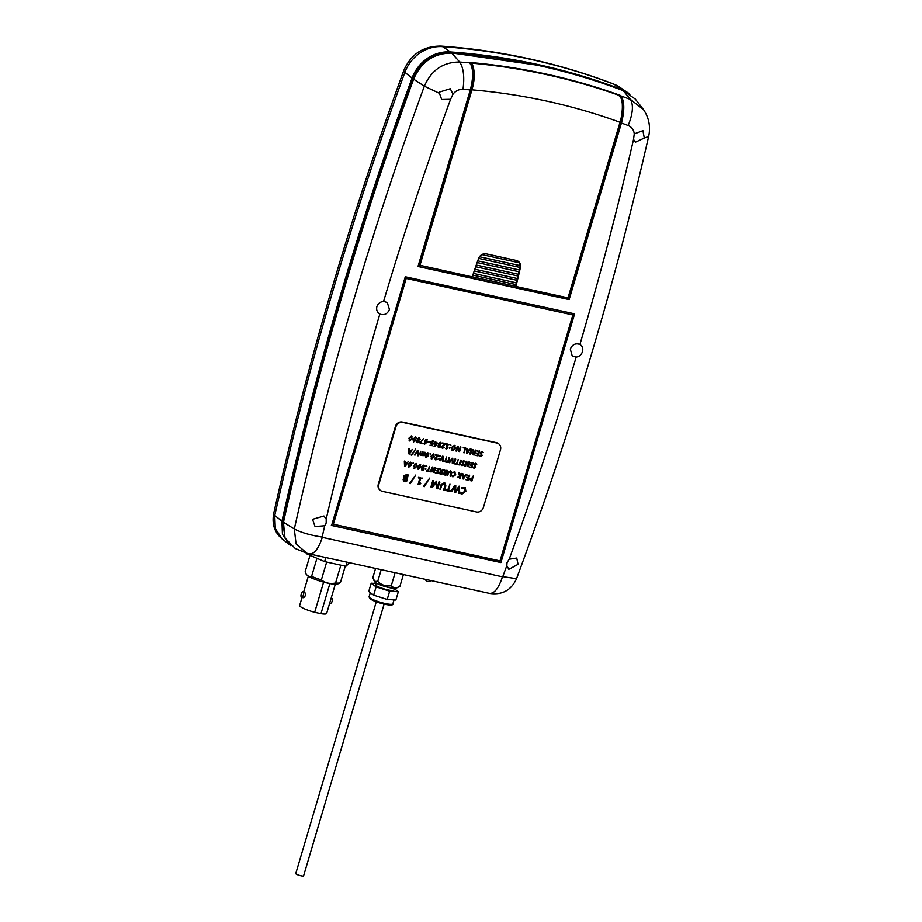 <?xml version="1.0" encoding="UTF-8"?>
<svg xmlns="http://www.w3.org/2000/svg" width="922" height="922" viewBox="0 0 922 922"><rect width="100%" height="100%" fill="white"/><g stroke="black" fill="none" stroke-linecap="round" stroke-linejoin="round"><path stroke-width="1.38" d="M516.758 282.904A517.323 467.2 127.1 0 0 517.818 278.64A517.323 467.2 127.1 0 0 518.844 274.364A517.323 467.2 127.1 0 0 519.835 270.077A517.323 467.2 127.1 0 0 520.411 267.553A6.661 6.016 127.1 0 0 520.561 265.732A6.661 6.016 127.1 0 0 518.325 261.399A6.661 6.016 127.1 0 0 516.597 260.523L485.894 253.792A6.661 6.016 127.1 0 0 479.509 256.742A6.661 6.016 127.1 0 0 478.622 258.448A517.323 467.2 127.1 0 0 477.746 260.857A517.323 467.2 127.1 0 0 476.259 265.04A517.323 467.2 127.1 0 0 474.818 269.224A517.323 467.2 127.1 0 0 473.401 273.408L516.758 282.904A517.323 467.2 127.1 0 1 515.859 286.442L515.605 286.246A517.323 467.2 127.1 0 1 515.594 286.269L515.456 284.46L516.758 282.904L516.527 280.196L517.818 278.64L517.576 275.92L518.844 274.364L518.579 271.644L519.835 270.077L519.559 267.357L520.561 265.732L518.199 261.306M473.401 273.408A517.323 467.2 127.1 0 0 472.26 276.888L419.683 265.236L471.695 89.641C474.865 77.275 474.807 68.689 471.534 63.872L471.672 63.157A696.986 629.449 -52.9 0 1 619.757 95.6C621.543 98.562 622.408 102.008 622.338 105.949C622.523 109.995 621.555 117.762 620.033 122.269L568.021 297.864L515.859 286.442M472.836 275.125L515.456 284.46M472.295 276.784L515.594 286.269L472.295 276.784M481.872 254.599L519.178 262.77M479.509 256.742L520.561 265.732M478.645 258.391L519.559 267.357M477.746 260.857L519.835 270.077M477.135 262.563L518.579 271.644M476.259 265.04L518.844 274.364M475.671 266.746L517.576 275.92M474.818 269.224L517.818 278.64M474.231 270.93L516.527 280.196M470.047 63.71L471.534 63.872M470.312 63.411L471.603 63.537M620.241 96.337L620.783 96.729C624.033 102.33 624.125 110.94 621.059 122.545L568.678 299.373L418.035 266.366M619.446 96.245L620.783 96.729M471.672 63.157L473.378 66.891L474.231 72.711C474.519 77.725 473.758 83.429 471.949 89.837L419.936 265.432M620.033 122.269A674.293 608.958 127.1 0 0 471.949 89.837L470.324 89.526M314.575 555.079L484.384 592.281M312.535 519.328L323.933 516.009L326.204 519.144L326.181 523.016L324.694 525.759L315.047 526.543L312.535 519.328M378.884 313.434L379.829 314.068C377.156 312.385 376.176 309.896 376.879 306.6C378.078 303.476 380.313 301.759 383.575 301.448L387.275 302.497L389.441 309.458C387.401 314.068 384.197 315.601 379.829 314.068C359.834 382.042 341.958 450.409 326.204 519.144M450.57 99.299L441.696 99.495L439.056 92.188L450.27 88.731L452.99 94.182L450.57 99.299C426.16 166.144 403.824 233.531 383.575 301.448M470.312 89.895C473.539 77.402 473.412 68.389 469.92 62.857L469.598 62.442C521.875 67.029 572.262 78.07 620.725 95.542L621.059 95.969C624.551 101.489 624.678 110.502 621.44 123.006L569.128 299.604L418 266.493L470.312 89.895L463.005 89.33C464.63 76.918 463.524 67.825 459.698 62.051C443.182 62.051 431.392 70.095 424.351 86.184L438.895 93.053M644.294 138.046L635.396 142.207L633.541 139.383L634.267 133.886L642.934 130.67L644.294 138.046L648.639 136.514C614.432 286.097 570.407 433.49 516.539 578.693L502.767 576.642L506.823 565.659L507.042 562.639L509.186 559.228C533.584 492.383 555.92 424.996 576.181 357.079L572.182 355.823L570.303 349.069C572.355 344.471 575.558 342.926 579.915 344.459C599.911 276.485 617.786 208.13 633.541 139.383M576.181 357.079C579.304 356.664 581.402 354.855 582.474 351.628C583.303 348.435 582.45 346.038 579.915 344.459L580.457 344.782M509.186 559.228L516.746 558.041L518.049 564.345L508.829 569.312L506.823 565.659M405.265 276.761L574.602 313.849L500.923 562.57L331.597 525.471L405.265 276.761M500.923 562.57L574.348 313.664M331.344 525.286L500.669 562.374M333.084 524.169L405.934 278.26L572.85 314.955L500.012 560.876L333.084 524.169M333.338 524.364L406.187 278.444L572.85 314.955M620.448 96.476L620.725 95.542M314.828 555.136L306.888 553.246L295.247 548.509L284.886 537.872L283.457 522.301C300.791 444.796 320.798 367.763 343.468 291.214C364.582 219.943 387.966 149.249 413.609 79.154C421.216 61.786 433.928 53.096 451.768 53.107C511.364 57.348 568.517 69.865 623.214 90.656L635.281 99.057L643.648 109.799C649.042 117.97 650.713 126.879 648.639 136.514M536.489 65.059L450.12 52.738C432.672 52.738 420.236 61.232 412.802 78.209C359.568 223.758 316.2 371.439 282.685 521.253L285.117 538.367M290.776 545.651L282.305 539.036L275.275 528.571L274.756 515.479C308.282 365.654 351.662 217.949 404.885 72.354A23.177 3.192 -159.9 0 1 403.732 70.683C410.809 54.225 423.21 46.031 440.935 46.1A23.177 8.575 94 0 1 442.548 46.653A518.314 191.868 94 0 1 450.247 51.955A699.717 631.927 -52.9 0 1 621.693 89.503A37.018 33.434 -52.9 0 1 629.219 93.675A37.018 33.434 -52.9 0 1 629.968 94.263M450.247 51.955A37.018 33.434 127.1 0 0 412.088 78.001C358.865 223.562 315.485 371.278 281.936 521.149L274.756 515.479A23.177 4.483 -167.4 0 1 273.661 513.623L273.661 513.623C307.176 363.833 350.533 216.186 403.732 70.683M290.015 545.109L282.432 534.276L281.936 521.149M432.337 443.793L430.666 441.949L432.925 440.693L433.789 441.73L432.798 441.2L431.381 442.041L433.11 443.655L432.51 445.695L430.09 445.43L431.922 445.211L432.337 443.793L431.058 443.39M432.925 440.693L433.789 441.73M433.697 441.661L432.706 441.131L433.697 441.661L432.706 441.131L431.289 441.961L432.303 443.275M432.994 443.378L432.51 445.695M432.406 445.614L430.032 445.107M438.757 444.646L438.399 443.459L440.509 442.353L441.626 443.286L439.114 443.54L440.566 445.13L438.618 445.994L440.37 447.02L438.872 447.435L437.904 445.902L438.803 444.692M440.509 442.353L441.419 443.47M441.454 443.494L440.267 442.791L439.022 443.459L440.036 444.738M440.243 445.268L438.515 445.914L439.149 446.951M440.347 446.744L438.238 447.158M447.112 444.416L446.432 443.724L448.991 444.554L447.804 444.565L446.697 448.288L447.919 448.161L446.121 448.945L447.112 444.416L446.225 443.943M447.631 448.357L445.822 448.76M449.729 447.343L449.475 448.219L449.832 447.424L450.12 447.942L449.291 447.769M455.929 450.962L457.277 446.398L458.349 446.87L459.018 450.996L460.239 446.882L460.931 447.032L459.582 451.584L458.43 451.215L457.785 447.182L456.62 451.112L455.837 450.881M457.877 446.236L459.018 450.996M460.62 446.836L459.582 451.584M459.479 451.515L458.43 451.215M466.647 453.29L466.417 448.369L467.097 448.38L467.143 449.659L469.102 450.086L470.232 448.933L467.477 453.474L466.544 453.221M466.763 448.184L467.143 449.659M470.232 448.933L467.477 453.474M475.533 450.051L474.185 455.03L472.79 454.753L472.052 453.255L473.297 452.218L472.79 449.625L474.623 452.31L475.256 450.167L475.948 450.316L474.588 454.892L472.421 454.534M473.159 449.579L474.219 452.218M482.079 451.4L483.059 452.76L481.999 452.057L480.846 452.667L482.206 455.537L480.408 456.528L479.532 455.641L481.503 455.445L480.132 452.587L482.183 451.48L483.013 452.737M482.183 451.48L483.163 452.402M483.059 452.76L481.895 451.987L480.846 452.667M480.754 452.598L482.114 455.468L480.408 456.528L479.532 455.641M479.705 455.364L480.569 455.941L479.705 455.364M411.189 455.065L415.661 449.026L411.754 455.238L411.085 454.984M415.661 449.026L411.754 455.238M423.774 455.249L420.305 455.122L419.729 453.52L420.709 451.307L420.72 454.638L421.746 454.177L422.449 451.803L423.071 451.941L422.829 455.111L425.215 452.414L424.201 455.825L421.711 454.742L419.983 455.019M420.709 451.307L420.72 454.638M422.795 451.757L422.829 455.111M424.938 452.229L424.201 455.825M422.414 455.583L421.608 454.661M430.436 453.382L430.171 454.246L430.539 453.451L430.793 453.97L430.009 453.808M437.212 459.133L435.806 459.974L434.792 458.372L437.743 455.652L435.668 455.203L435.841 454.615L438.584 455.537L435.518 458.418L437.328 459.536L435.172 459.698M437.743 455.652L435.61 454.88M438.469 455.191L438.307 455.929M438.215 455.86L435.426 458.349L436.083 459.41M439.068 458.222L438.814 459.098L439.172 458.292L439.46 458.822L438.63 458.637M446.847 461.634L446.663 462.222L443.355 461.496L444.923 461.265L446.559 456.966L445.614 461.415L446.986 462.026L443.378 461.231M446.559 456.966L445.614 461.415M449.06 462.521L451.953 458.292L452.783 458.476L452.979 463.386L452.299 463.363L452.172 458.937L449.625 462.775L448.956 462.441M452.391 458.246L452.299 463.363M454.984 464.066L456.551 463.812L458.188 459.513L457.243 463.962L458.603 464.573L455.007 463.778M458.188 459.513L457.243 463.962M458.568 464.262L458.395 464.838M450.385 490.642L450.143 491.461L445.51 490.435L445.833 489.697L447.677 490.101L449.959 484.131L448.645 490.32L450.547 491.161L445.545 490.066M449.959 484.131L448.645 490.32M430.943 486.862L432.81 480.546L433.766 480.765L431.992 486.735L436.44 481.169L437.189 487.876L438.953 481.895L439.921 482.114L437.547 488.752L436.337 487.888L436.002 482.529L432.683 487.07L430.839 486.781M433.34 480.489L431.992 486.735M436.44 481.169L437.178 487.876M439.494 481.837L438.054 488.418M437.95 488.349L436.337 487.888M419.671 478.253L418.415 477.919L418.715 477.285L422.276 478.437L420.628 478.46L419.095 483.624L420.789 483.439L418.288 484.534L419.671 478.253L418.427 477.596M422.195 478.045L421.988 478.76M420.582 483.093L420.524 483.82M420.432 483.75L417.885 484.281M404.055 477.803L403.64 476.052L406.498 474.611L408.216 474.98L406.614 481.572L403.548 481.088L403.087 479.313L404.101 477.838M408.216 474.98L406.614 481.572M466.935 475.233L469.586 475.51L467.961 480.143L465.702 479.647L467.685 479.463L468.134 477.93L466.555 477.308L468.284 477.423L468.802 475.671L466.958 474.945M469.436 475.187L468.284 479.936M468.134 477.93L466.555 477.308M458.557 473.147L459.248 473.078L460.251 475.925L460.988 473.459L461.68 473.62L460.274 478.334L459.582 478.184L460.239 475.994L457.231 477.665L459.559 475.844L458.557 473.147M458.891 472.871L460.251 475.925M461.369 473.412L460.274 478.334M460.182 478.253L459.582 478.184M460.239 475.994L457.231 477.665M450.455 470.946L451.642 473.17L450.731 476.236L450.04 476.086L450.916 473.124L450.247 471.522L448.784 472.617L447.504 475.671L448.092 472.456L450.455 470.946L451.204 471.28M450.362 470.877L451.538 473.101L450.04 476.086M450.616 471.672L448.784 472.617M448.68 472.537L447.205 475.464M442.86 469.31L441.5 474.3L440.013 473.943L439.379 472.513L440.612 471.476L440.117 468.895L441.546 471.488L442.572 469.436L443.263 469.586L441.915 474.162L439.736 473.804M440.486 468.849L441.546 471.488M404.551 466.106L404.332 461.196L405 461.196L405.058 462.475L407.017 462.913L408.146 461.761L405.392 466.302L404.458 466.036M404.677 461L405.058 462.475M408.146 461.761L405.392 466.302M413.194 462.809L412.929 463.685L413.298 462.89L413.563 463.409L412.768 463.247M464.573 466.059L465.921 461.507L466.993 461.98L467.661 466.094L468.883 461.98L469.575 462.129L468.226 466.693L467.074 466.313L466.428 462.291L465.264 466.221L464.481 465.99M466.52 461.334L467.661 466.094M469.263 461.934L468.226 466.693M468.122 466.613L467.074 466.313M459.179 464.884L460.574 460.159L461.265 460.32L459.871 465.034L459.075 464.803M460.954 460.113L459.871 465.034M430.516 471.81L431.876 467.258L432.937 467.731L433.605 471.845L434.827 467.731L435.518 467.88L434.17 472.444L433.017 472.064L432.372 468.042L431.219 471.972L430.424 471.741M432.464 467.085L433.605 471.845M435.207 467.685L434.17 472.444M434.066 472.364L433.017 472.064M425.641 468.491L425.376 469.367L425.733 468.56L426.022 469.091L425.192 468.906M422.264 467.454L421.919 466.267L424.028 465.161L425.146 466.094L422.633 466.348L424.085 467.938L422.126 468.802L423.89 469.84L422.38 470.243L421.423 468.71L422.322 467.5M424.028 465.161L424.938 466.278M424.973 466.302L423.786 465.598L422.53 466.278L423.555 467.546M423.763 468.076L422.034 468.722L422.668 469.759M423.866 469.552L421.746 469.966M416.11 463.374L416.94 466.267L414.508 468.457L413.782 465.645L416.214 463.443L417.032 466.336L413.978 468.272M416.214 463.443L416.836 463.708M422.749 443.148L422.576 443.736L419.787 442.871L423.371 438.676L420.559 442.721L422.91 443.551L419.787 442.871M423.371 438.676L420.559 442.721M414.808 438.814L415.741 440.601L413.667 441.915L412.837 439.218L415.672 436.913L416.318 437.789L415.499 437.42L413.655 438.895L415.43 439.079M415.672 436.913L416.318 437.789M462.129 493.374L460.608 492.29L462.129 493.374L464.907 491.034L463.731 487.899L461.807 487.68L465.218 487.611L465.887 491.196L461.887 494.192L460.666 492.313M460.804 493.685L460.332 492.659M464.423 488.187L461.715 488.049M378.769 484.684A5.832 5.267 127.1 0 0 382.365 491.334L476.478 511.952A5.832 5.267 127.1 0 0 483.347 507.584L500.485 449.694A5.832 5.267 127.1 0 0 496.9 443.033L402.776 422.426A5.832 5.267 127.1 0 0 395.918 426.794L378.769 484.684L378.274 484.304A5.832 5.267 127.1 0 0 380.233 490.274M411.281 435.899L412.111 438.78L409.679 440.981L408.953 438.169L411.385 435.968L412.203 438.86L409.149 440.785M411.385 435.968L412.007 436.233M419.014 437.639L420.213 439.218L418.738 440.359L419.291 441.811L417.424 442.733L416.352 441.269L417.666 440.197L416.986 438.63L419.844 437.996M418.922 437.57L420.109 439.137L418.634 440.278L419.187 441.73L416.698 442.422M426.529 442.283L425.249 442.295L424.431 440.624L426.54 439.287L427.347 441.995L424.546 444.289L423.936 443.424L424.719 443.782L426.529 442.283L424.731 442.111M426.54 439.287L427.14 439.54M426.437 439.218L427.243 441.915L424.546 444.289L423.751 443.666M419.925 464.204L420.743 467.097L418.311 469.298L417.585 466.486L420.017 464.285L420.847 467.166L417.793 469.102M420.017 464.285L420.639 464.55M426.46 465.714L426.195 466.59L426.563 465.794L426.84 466.325L426.01 466.14M429.744 471.096L429.571 471.684L426.252 470.958L427.82 470.727L429.468 466.428L428.511 470.888L429.883 471.488L426.287 470.704M429.468 466.428L428.511 470.888M436.486 468.56L439.137 468.837L437.512 473.482L435.253 472.974L437.235 472.79L437.685 471.257L436.106 470.635L437.835 470.75L438.353 468.998L436.509 468.284M438.987 468.514L437.835 473.263M437.731 473.182L435.207 472.652M437.685 471.257L436.106 470.635M463.731 460.597L464.711 461.957L463.651 461.254L462.51 461.864L463.87 464.734L462.06 465.725L461.184 464.838L463.155 464.642L461.795 461.784L463.835 460.666L464.665 461.922M463.835 460.666L464.826 461.588M464.711 461.957L463.547 461.173L462.51 461.864M462.406 461.784L463.766 464.653L462.06 465.725L461.184 464.838M461.369 464.561L462.222 465.137L461.369 464.561M470.543 462.809L473.193 463.086L471.568 467.731L469.298 467.235L471.292 467.039L471.741 465.506L470.162 464.884L471.891 464.999L472.41 463.247L470.566 462.533M473.044 462.763L471.891 467.512M471.787 467.431L469.263 466.901M410.44 462.129L411.258 465.022L408.826 467.212L408.1 464.4L410.544 462.21L411.362 465.091L408.308 467.028M410.544 462.21L411.154 462.475M475.706 463.213L476.686 464.573L475.625 463.87L474.473 464.481L475.833 467.35L474.035 468.341L473.159 467.454L475.13 467.27L473.758 464.4L475.81 463.293L476.639 464.55M475.81 463.293L476.789 464.215M476.686 464.573L475.522 463.801L474.473 464.481M474.381 464.411L475.74 467.281L474.035 468.341L473.159 467.454M473.332 467.177L474.196 467.754L473.332 467.177M446.94 470.208L445.591 475.187L444.093 474.83L443.459 473.412L444.704 472.375L444.197 469.782L446.029 472.467L446.663 470.324L447.354 470.474L445.994 475.049L443.828 474.692M444.565 469.736L445.626 472.375M454.454 471.822L455.733 474.761L452.852 476.916L451.941 475.545L453.025 476.328L455.03 474.646L454.189 472.387L452.806 472.237L455.249 472.179M454.35 471.753L455.641 474.68L452.852 476.916L451.745 475.81M453.025 476.328L451.976 475.568M454.673 472.583L452.702 472.479M462.613 478.829L462.383 473.908L463.063 473.92L463.121 475.199L465.08 475.625L466.198 474.473L463.455 479.014L462.521 478.76M462.74 473.712L463.121 475.199M466.198 474.473L463.455 479.014M470.819 480.777L469.598 478.967L472.295 477.827L473.205 476.006L472.156 480.765L470.819 480.777M473.205 476.006L472.156 480.765M409.575 483.405L415.787 475.026L410.371 483.647L409.472 483.324M415.787 475.026L410.371 483.647M423.509 486.459L429.721 478.08L424.304 486.701L423.405 486.378M429.721 478.08L424.304 486.701M444.231 482.771L445.868 485.859L444.611 490.112L443.643 489.905L444.865 485.779L443.931 483.566L441.903 485.076L440.14 489.317L440.947 484.857L444.231 482.771L445.268 483.22M445.222 483.186L445.775 485.779L444.508 490.043L443.643 489.905M444.473 483.785L441.903 485.076M441.799 485.007L440.566 489.179L439.702 489.04M450.962 491.299L454.569 485.387L455.779 485.652L455.629 491.115L459.087 486.125L459.502 493.178L458.568 493.155L458.787 487.104L455.699 492.509L454.719 492.302L454.892 486.251L451.757 491.657L450.858 491.23M455.238 485.283L455.629 491.103M459.087 486.125L459.502 493.178M459.41 493.109L458.568 493.155M458.683 487.035L455.595 492.44L454.719 492.302M453.647 463.674L455.042 458.949L455.733 459.098L454.339 463.824L453.543 463.593M455.422 458.902L454.339 463.824M447.55 462.337L448.945 457.612L449.648 457.773L448.242 462.487L447.458 462.256M449.337 457.566L448.242 462.487M439.817 460.504L442.514 456.206L443.205 456.355L443.182 461.242L442.502 461.219L442.122 458.707L440.405 460.758L439.725 460.424M442.894 456.16L442.675 458.176M442.572 458.096L443.09 461.161L442.502 461.219M439.886 455.445L439.633 456.321L439.99 455.526L440.278 456.056L439.448 455.871M433.352 453.935L434.181 456.828L431.75 459.029L431.012 456.217L433.455 454.016L434.274 456.897L431.219 458.833M433.455 454.016L434.066 454.281M427.681 452.69L428.5 455.583L426.068 457.785L425.342 454.972L427.773 452.771L428.603 455.664L425.549 457.589M427.773 452.771L428.396 453.036M414.393 454.926L417.286 450.697L418.115 450.881L418.3 455.791L417.631 455.768L417.505 451.342L414.958 455.18L414.289 454.846M417.724 450.651L417.631 455.768M408.711 453.808L408.481 448.899L409.161 448.899L409.218 450.178L411.177 450.616L412.295 449.463L409.552 454.004L408.619 453.739M408.838 448.703L409.218 450.178M412.295 449.463L409.552 454.004M478.783 451.434L476.905 450.973L479.567 451.273L478.264 455.699L475.671 455.41L477.665 455.226L478.115 453.693L476.536 453.071L478.264 453.186L478.783 451.434L476.939 450.72M479.417 450.95L478.264 455.699M469.771 453.993L471.177 449.279L471.868 449.429L470.462 454.143L469.678 453.912M471.557 449.233L470.462 454.143M464.872 448.392L463.236 447.723L465.656 448.219L463.927 452.84L464.872 448.392L463.236 447.723M465.506 447.908L464.308 452.794M464.204 452.725L463.616 452.644M454.258 445.303L455.572 448.288L452.644 450.397L451.423 447.527L454.35 445.384L455.675 448.357L452.748 450.466L451.861 450.086M454.35 445.384L455.238 445.764M450.558 444.577L450.293 445.453L450.651 444.646L450.939 445.176L450.109 444.992M444.07 447.424L442.664 448.265L441.661 446.663L444.6 443.943L442.525 443.494L442.698 442.906L445.441 443.828L442.376 446.709L444.185 447.827L442.03 447.988M444.6 443.943L442.468 443.171M445.326 443.482L445.165 444.22M445.072 444.15L442.283 446.64L442.94 447.7M434.331 442.825L435.783 441.396L435.772 442.629L437.696 443.355L434.469 446.386L434.93 442.998L434.331 442.595M435.783 441.396L435.772 442.629M437.627 443.044L437.501 443.736M437.397 443.655L434.907 446.306L433.997 446.144M429.721 441.799L428.05 441.972L429.664 442.387L428.073 441.765M498.525 443.724A5.832 5.267 127.1 0 0 496.393 442.664L402.28 422.046A5.832 5.267 127.1 0 0 395.423 426.413L378.274 484.304M465.161 487.577L465.887 491.196M465.783 491.115L461.887 494.192M461.784 494.111L460.758 493.65M460.516 492.21L462.026 493.305L460.516 492.21M464.377 488.153L463.628 487.83M409.679 440.981L409.103 440.751M411.454 436.579L409.552 438.192L409.864 440.474M411.097 436.394L409.656 438.273L409.599 440.382M409.967 440.555L411.5 438.757L411.408 436.532M415.568 436.832L416.398 437.489M416.225 437.72L415.499 437.42M415.407 437.339L413.655 438.895M414.716 438.745L415.741 440.601M415.649 440.532L413.563 441.834M415.038 440.509L414.52 439.298L413.517 439.425L413.874 441.408L415.038 440.509L414.427 439.229L414.935 440.428L414.427 439.229L413.413 439.345L413.771 441.338M417.32 442.652L416.652 442.387M419.498 439.126L418.715 438.065L419.395 439.045L418.715 438.065L417.608 438.642L418.323 439.99L419.498 439.126L418.819 438.146L417.701 438.711L418.323 439.99M418.046 440.532L416.894 441.269L417.585 442.226L418.588 441.696L418.046 440.532L416.998 441.35L417.585 442.226M424.443 444.22L423.659 443.586M426.586 439.886L425.042 440.635L425.549 441.822L425.042 440.635L425.653 441.892L426.679 441.765L426.333 439.794L425.146 440.716L425.653 441.892M414.508 468.457L413.932 468.226M416.283 464.054L414.381 465.679L414.693 467.961M415.926 463.881L414.485 465.748L414.427 467.857M414.796 468.03L416.329 466.232L416.237 464.008M420.086 464.884L418.196 466.509L418.496 468.791M419.729 464.711L418.288 466.59L418.231 468.687M418.6 468.872L420.132 467.062L420.04 464.849M423.924 465.08L425.042 466.013M424.881 466.221L423.786 465.598L424.881 466.221M422.53 466.278L423.452 467.466L422.53 466.278M422.034 468.722L422.564 469.678L422.034 468.722M422.288 470.162L421.7 469.932M432.372 467.016L432.833 467.65M432.268 467.961L431.219 471.972M436.475 468.537L438.353 468.998M464.619 461.876L463.547 461.173L464.619 461.876M461.968 465.645L461.081 464.757M461.265 464.481L462.118 465.057L461.265 464.481M466.428 461.265L466.889 461.899M466.325 462.21L465.264 466.221M470.128 465.103L471.741 465.506M470.531 462.786L472.41 463.247M410.613 462.809L408.711 464.434L409.022 466.716M410.255 462.637L408.815 464.504L408.757 466.613M409.114 466.786L410.659 464.988L410.567 462.775M406.706 463.386L404.965 462.948L405.161 465.691L406.706 463.386L405.069 463.028L405.161 465.691M476.582 464.504L475.522 463.801L476.582 464.504M473.931 468.272L473.055 467.385M473.24 467.108L474.092 467.685L473.24 467.108M440.762 470.278L441.442 471.407L440.762 470.278M441.131 471.88L440.094 472.606L441.292 473.758L441.696 472.006L439.99 472.537L440.174 473.366M444.842 471.177L445.522 472.306L444.842 471.177M445.211 472.779L444.173 473.505L445.372 474.657L445.775 472.905L444.07 473.424L444.254 474.265M444.439 474.392L444.07 473.424L444.335 474.323M452.76 476.835L451.642 475.74M451.838 475.475L452.933 476.259L451.838 475.475M464.769 476.109L463.028 475.671L463.224 478.403L464.769 476.109L463.132 475.752L463.224 478.414M467.869 480.074L465.633 479.578M466.924 475.199L468.802 475.671M471.73 480.915L470.716 480.696M472.145 478.345L470.208 478.991L471.534 480.385L472.145 478.345L470.301 479.06L470.992 480.27M406.072 481.803L404.666 481.549M404.574 481.468L403.502 481.053M406.072 475.222L404.62 476.201L406.648 477.988L407.363 475.556L406.072 475.222L404.516 476.121L405.565 477.7M405.657 477.769L404.873 477.423M405.403 478.414L404.067 479.452L405.749 481.03L406.441 478.691L403.963 479.371L404.804 480.765M404.896 480.846L404.251 480.558M406.441 478.691L405.507 478.495M407.363 475.556L406.176 475.291M421.884 478.679L420.628 478.46M420.536 478.38L419.095 483.624M436.878 488.545L436.233 487.819M435.887 482.448L432.683 487.07M432.591 487L431.807 487.496M431.703 487.415L431.116 487.289M444.427 483.75L443.839 483.485M454.8 486.182L451.757 491.657M458.292 464.769L454.972 464.043M449.625 462.775L452.172 458.937M442.03 458.637L440.405 460.758M435.426 458.349L435.979 459.329L435.426 458.349M435.703 459.894L435.126 459.663M431.75 459.029L431.173 458.799M433.524 454.615L431.623 456.24L431.934 458.522M433.167 454.442L431.727 456.321L431.669 458.418M432.038 458.603L433.571 456.793L433.478 454.581M427.854 453.37L425.952 454.995L426.264 457.277M426.033 457.22L427.9 455.56L427.589 453.278L426.045 455.076L426.356 457.358M420.282 453.474L420.616 454.569L420.282 453.474M422.357 453.924L422.725 455.03L422.357 453.924M414.958 455.18L417.505 451.342M410.866 451.089L409.126 450.651L409.322 453.394L410.866 451.089L409.23 450.731L409.322 453.394M482.955 452.679L481.895 451.987L482.955 452.679M480.304 456.459L479.428 455.572M479.613 455.295L480.466 455.871L479.613 455.295M477.838 455.837L475.602 455.341M476.501 453.29L478.115 453.693M473.435 451.019L474.115 452.149L473.435 451.019M474.473 452.817L472.663 453.267L473.977 454.5L474.473 452.817L472.767 453.347L473.032 454.235M468.802 450.57L467.062 450.132L467.247 452.875L468.802 450.57L467.154 450.213L467.247 452.875M457.785 446.156L458.246 446.801M457.681 447.112L456.62 451.112M452.644 450.397L451.815 450.051M454.673 446.167L452.034 447.55L452.863 449.821M454.05 445.879L452.126 447.619L452.356 449.613M452.956 449.89L454.961 448.253L454.627 446.121M448.68 444.704L447.804 444.565M447.7 444.496L446.697 448.288M442.283 446.64L442.837 447.619L442.283 446.64M442.56 448.184L441.984 447.954M440.416 442.272L441.523 443.205M441.361 443.413L440.267 442.791L441.361 443.413M439.022 443.459L439.932 444.658L439.022 443.459M438.515 445.914L439.056 446.87L438.515 445.914M438.768 447.354L438.18 447.124M434.32 442.802L434.93 442.998M437.063 443.459L435.53 443.067L434.827 445.856L437.063 443.459L435.622 443.148L434.827 445.856M431.692 443.632L431 443.344M432.821 440.612L433.87 441.431M431.289 441.961L432.199 443.194L431.289 441.961M316.949 558.294L311.59 576.377L309.469 576.93A16.665 2.754 16.5 0 0 325.639 582.646A16.665 2.754 16.5 0 0 337.832 583.96L340.091 582.785A18.509 3.054 -163.5 0 1 335.562 583.004C330.191 584.168 325.466 583.13 321.375 579.892L326.653 562.063M345.289 566.143L340.483 582.37A18.509 3.054 -163.5 0 1 340.091 582.785M311.59 576.377A18.509 3.054 16.5 0 0 321.375 579.892M340.852 565.174L335.562 583.004M323.622 582.116L314.679 612.3L320.971 613.672A14.072 2.317 16.5 0 0 326.642 613.453L335.285 584.271M320.971 613.672L329.88 583.58M304.444 592.189L304.813 592.27C305.839 595.116 305.297 596.937 303.188 597.733L301.621 597.433A2.893 1.141 102.4 0 1 301.436 597.341A2.893 1.141 102.4 0 1 301.183 594.114A2.893 1.141 102.4 0 1 302.865 591.797A2.893 1.141 102.4 0 1 303.05 591.889A2.893 1.141 102.4 0 1 303.303 595.116A2.893 1.141 102.4 0 1 301.621 597.433M330.191 603.645A2.893 1.141 -77.6 0 0 330.376 603.737A2.893 1.141 -77.6 0 0 332.058 601.409A2.893 1.141 -77.6 0 0 331.805 598.182A2.893 1.141 -77.6 0 0 331.609 598.09A2.893 1.141 -77.6 0 0 331.401 598.09M309.469 576.93L306.277 574.51L305.205 571.548L310.023 555.298M325.823 557.533L324.613 561.613L306.934 553.961L307.13 553.327M324.613 561.613L345.888 566.281L347.098 562.201M345.888 566.281L349.645 562.754M302.013 597.525L299.662 605.466A14.072 2.317 16.5 0 0 314.679 612.3M394.362 588.42L393.844 590.172A9.474 1.567 -163.5 0 1 386.191 589.504A9.474 1.567 -163.5 0 1 376.268 585.62A9.474 1.567 -163.5 0 1 375.68 584.79L376.199 583.038M373.79 580.18L374.724 581.84A11.387 1.879 16.5 0 0 375.358 582.497A11.387 1.879 16.5 0 0 386.387 586.911A11.387 1.879 16.5 0 0 396.253 588.224L399.952 586.254C396.391 588.432 393.51 588.236 391.297 585.677C386.111 586.623 381.593 585.193 377.732 581.39L374.747 581.356L372.834 577.691L375.577 568.436M391.297 585.677L395.135 572.723M377.732 581.39L381.201 569.669M399.952 586.254L403.421 574.533M394.282 588.72L398.327 591.774L395.872 600.038L387.205 599.461L373.652 595.174L368.754 591.475L371.197 583.2L376.049 583.522M387.205 599.461L389.66 591.186L376.095 586.911L371.197 583.2M373.652 595.174L376.095 586.911M398.327 591.774L389.66 591.186M384.094 604.129L303.58 875.9A4.08 0.668 -163.5 0 1 301.068 875.796A4.08 0.668 -163.5 0 1 295.755 873.583L376.268 601.801M519.778 267.08L520.411 267.553M620.057 122.188A674.293 608.958 -52.9 0 1 621.059 122.545M309.031 553.845C314.01 554.525 318.447 549.028 322.308 537.353L502.467 576.815C498.606 588.501 494.18 593.999 489.19 593.307M309.435 553.961L306.888 553.246L296.066 543.899L294.314 528.963C300.987 532.513 310.265 535.209 322.147 537.065L322.308 537.353M283.457 522.301L294.314 528.963C311.636 451.526 331.62 374.551 354.279 298.071C375.369 226.858 398.73 156.221 424.351 86.184L413.609 79.154M324.694 525.759L322.147 537.065M463.005 89.33C458.995 89.192 455.664 90.805 452.99 94.182M469.92 62.857L459.698 62.051L451.768 53.107M623.214 90.656L630.487 99.461L643.648 109.799M621.059 95.969L630.487 99.461C633.656 105.096 632.884 113.775 628.17 125.519L621.44 123.006M634.267 133.886C633.794 129.829 631.766 127.04 628.17 125.519M412.088 78.001A518.314 71.42 20.1 0 1 404.885 72.354A36.546 33.008 -52.9 0 1 442.548 46.653A699.245 631.489 127.1 0 1 613.879 84.179A518.314 215.241 110.9 0 1 621.693 89.503M613.211 83.844A23.177 9.623 110.9 0 1 613.879 84.179A36.546 33.008 127.1 0 1 618.846 86.61L613.211 83.844C558.202 62.95 500.773 50.364 440.935 46.1M414.255 79.338L412.802 78.209M284.137 522.394L282.685 521.253M370.483 599.035A11.364 1.879 16.5 0 0 382.895 603.818A11.364 1.879 16.5 0 0 391.585 604.313M369.849 597.871A12.389 2.04 16.5 0 0 382.837 602.942A12.389 2.04 16.5 0 0 392.841 603.829C393.567 605.281 390.363 605.316 383.229 603.922L370.148 598.885L369.088 596.788A12.389 2.04 16.5 0 0 369.849 597.871M425.284 579.327A3.642 3.642 0 0 0 431.219 580.63M516.539 578.693C511.214 590.276 502.236 595.186 489.594 593.422L484.2 592.247M282.305 539.036C274.675 532.789 271.794 524.318 273.661 513.623M629.219 93.675L618.846 86.61M304.629 592.178L302.865 591.797M303.661 591.97L308.363 576.089M330.376 603.737L329.58 603.564M392.841 603.829L394.005 599.922M369.088 596.788L370.31 592.65"/></g></svg>
